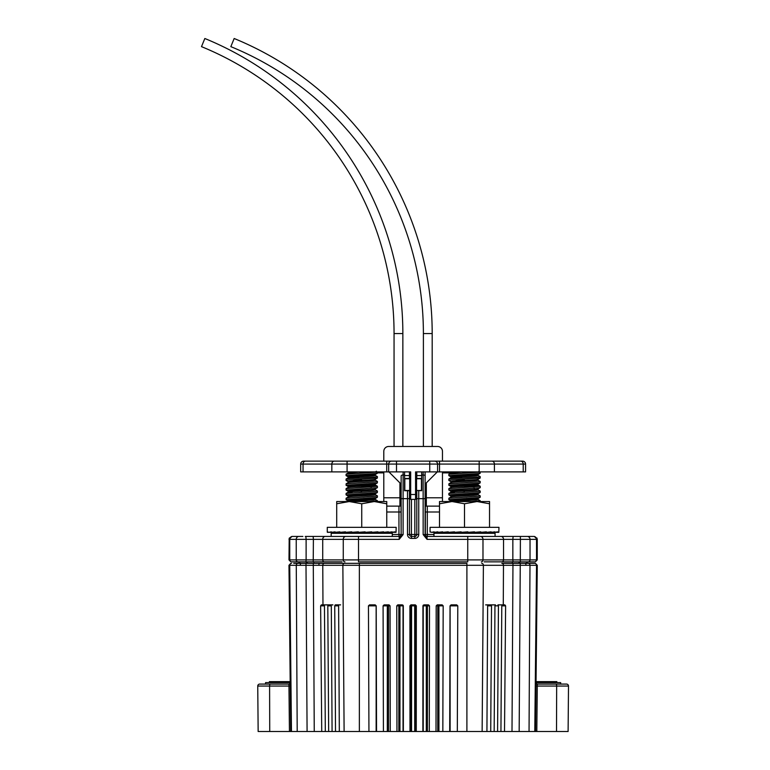 <?xml version="1.0" encoding="UTF-8"?>
<svg xmlns="http://www.w3.org/2000/svg" width="770" height="770" viewBox="0 0 770 770"><rect width="100%" height="100%" fill="white"/><g stroke="black" fill="none" stroke-linecap="round" stroke-linejoin="round"><path stroke-width="1.16" d="M363.777 472.154L358.166 471.981M375.279 474.474L375.279 475.398C376.126 476.197 347.347 476.996 348.194 477.804L348.194 476.842C347.347 476.043 376.126 475.244 375.279 474.436M348.377 471.904L348.194 472.953L351.832 473.56M350.822 477.323L359.677 477.939M375.279 479.286L375.279 480.211C376.126 481.009 347.347 481.808 348.194 482.617L348.194 481.654C347.347 480.855 376.126 480.057 375.279 479.248L377.367 478.074L348.146 480.008L346.038 480.413L348.261 481.741M375.279 484.099L375.279 485.023C376.126 485.822 347.347 486.621 348.194 487.429L348.194 486.467C347.347 485.668 376.126 484.869 375.279 484.061M375.279 488.911L375.279 489.836C376.126 490.634 347.347 491.433 348.194 492.242L351.832 492.81M375.279 493.724L375.279 494.648C376.126 495.447 347.347 496.246 348.194 497.054M371.641 485.591L377.367 486.197L377.425 487.631L375.279 488.873C376.126 489.682 347.347 490.48 348.194 491.279L348.194 492.194M375.279 498.537L375.279 499.46L373.46 499.855L349.339 501.54M363.786 498.363L372.651 498.979M375.279 493.685C376.126 494.484 347.347 495.283 348.194 496.092L348.194 497.006M350.822 501.385L352.699 501.54M375.279 498.498C376.126 499.297 347.347 500.096 348.194 500.904L348.194 501.54M359.628 471.904L348.194 472.992M376.386 471.221L375.308 472.154L376.068 472.154L346.105 474.166L346.038 475.6L348.261 476.928M376.068 472.154L377.425 472.154L377.425 473.194L375.327 473.598L346.038 475.6M375.211 475.311L377.425 476.64L375.327 477.044L348.146 478.642L346.105 478.978L346.038 480.413M351.977 479.729L361.736 480.249M375.211 480.124L377.425 481.452L375.327 481.856L346.105 483.791L346.105 485.293L351.832 485.899M377.425 481.452L377.367 482.886L375.327 483.223L346.038 485.225M377.425 486.265L346.105 488.594L346.038 490.038L348.261 491.356M377.367 487.699L346.038 490.038M359.677 491.144L361.736 491.241M375.211 489.749L377.425 491.077L375.327 491.472L346.105 493.406L346.038 494.85L348.261 496.169M377.425 491.077L377.367 492.511L375.327 492.848L346.038 494.85M375.211 494.561L377.425 495.89L375.327 496.284L346.105 498.219L346.105 499.73L351.832 500.336M377.425 495.89L377.367 497.324L375.327 497.661L346.038 499.663M377.425 476.64L377.367 478.074M361.736 486.428L371.486 486.948M375.211 499.374L377.425 500.702L368.897 501.54M466.562 472.154L460.951 471.981M478.055 474.474L478.055 475.398C478.901 476.197 450.132 476.996 450.97 477.804L450.97 476.842C450.132 476.043 478.901 475.244 478.055 474.436M451.153 471.904L450.97 472.953L454.608 473.56M453.607 477.323L462.462 477.939M478.055 479.286L478.055 480.211C478.901 481.009 450.132 481.808 450.97 482.617L450.97 481.654C450.132 480.855 478.901 480.057 478.055 479.248L480.153 478.074L450.922 480.008L448.823 480.413L451.047 481.741M478.055 484.099L478.055 485.023C478.901 485.822 450.132 486.621 450.97 487.429L450.97 486.467C450.132 485.668 478.901 484.869 478.055 484.061M478.055 488.911L478.055 489.836C478.901 490.634 450.132 491.433 450.97 492.242L454.608 492.81M478.055 493.724L478.055 494.648C478.901 495.447 450.132 496.246 450.97 497.054M474.426 485.591L480.153 486.197L480.211 487.631L478.055 488.873C478.901 489.682 450.132 490.48 450.97 491.279L450.97 492.194M478.055 498.537L478.055 499.46L476.245 499.855L452.115 501.54M466.572 498.363L475.427 498.979M478.055 493.685C478.901 494.484 450.132 495.283 450.97 496.092L450.97 497.006M453.607 501.385L455.474 501.54M478.055 498.498C478.901 499.297 450.132 500.096 450.97 500.904L450.97 501.54M462.404 471.904L450.97 472.992M477.987 489.749L480.211 491.077L478.103 491.472L448.881 493.406L450.97 492.242M479.161 471.221L478.093 472.154L478.844 472.154L448.881 474.166L448.823 475.6L451.047 476.928M478.844 472.154L480.211 472.154L480.211 473.194L478.103 473.598L448.823 475.6M477.987 475.311L480.211 476.64L478.103 477.044L450.922 478.642L448.881 478.978L448.823 480.413M454.762 479.729L464.512 480.249M477.987 480.124L480.211 481.452L478.103 481.856L448.881 483.791L448.881 485.293L454.608 485.899M480.211 481.452L480.153 482.886L478.103 483.223L448.823 485.225M480.211 486.265L448.881 488.594L448.823 490.038L451.047 491.356M480.153 487.699L448.823 490.038M462.462 491.144L464.512 491.241M448.881 493.406L448.823 494.85L451.047 496.169M480.211 491.077L480.153 492.511L478.103 492.848L448.823 494.85M477.987 494.561L480.211 495.89L478.103 496.284L448.881 498.219L448.881 499.73L454.608 500.336M480.211 495.89L480.153 497.324L478.103 497.661L448.823 499.663M480.211 476.64L480.153 478.074M464.512 486.428L474.272 486.948M477.987 499.374L480.211 500.702L471.683 501.54M494.09 532.34L495.072 533.312L433.962 533.312L434.935 532.34L494.09 532.34M433.962 536.43L433.962 533.312M495.072 536.43L495.072 533.312M391.314 532.34L392.286 533.312L331.177 533.312L332.159 532.34L391.314 532.34M331.177 536.43L331.177 533.312M392.286 536.43L392.286 533.312M402.854 333.564A318.847 318.847 0 0 0 204.839 38.5L201.499 46.643A310.041 310.041 0 0 1 394.057 333.564L402.854 333.564L402.854 446.475M432.191 333.564A318.847 318.847 0 0 0 234.167 38.5L230.836 46.643A310.041 310.041 0 0 1 423.394 333.564L432.191 333.564L432.191 446.475M491.462 536.43L502.261 536.43M342.082 561.859L291.541 561.859A1.954 1.809 -90 0 1 289.741 559.906L296.229 559.906L296.229 539.366L289.741 539.366L289.741 559.906L288.991 559.906L290.945 561.859L288.991 559.906L289.193 538.297M403.105 471.904L403.105 534.582L399.197 539.366L358.512 539.366L358.512 559.906L467.746 559.906L467.746 539.366L427.061 539.366L423.144 534.582L423.144 498.662L425.107 498.662L425.107 471.904L425.107 534.582L427.061 539.366L427.061 536.43A1.954 1.954 0 0 1 425.107 534.476A1.954 1.954 0 0 0 427.061 536.43L527.315 536.43A2.936 2.714 90 0 1 530.029 539.366L512.849 539.366L512.849 559.906L536.517 559.906L536.517 539.366L530.029 539.366L530.029 559.906A1.954 1.809 -90 0 1 528.22 561.859L484.166 561.859M506.121 536.43L505.515 536.43M298.933 536.43L291.926 536.43L298.933 536.43A2.936 2.714 90 0 0 296.229 539.366L306.114 539.366L306.114 559.906L343.266 559.906L343.266 539.366L322.717 539.366L322.717 559.906A1.954 1.694 -90 0 0 324.411 561.859M416.791 471.904L416.791 478.748M409.457 471.904L409.457 478.748M346.577 536.43L324.882 536.43M298.337 536.43L302.88 536.43L298.337 536.43M294.371 536.43L292.446 536.43A2.936 2.714 90 0 0 289.741 539.366L288.991 539.366L291.926 536.43L289.27 538.124M305.257 536.43L399.197 536.43A1.954 1.954 0 0 0 401.151 534.476L400.9 483.878M377.425 472.876L383.797 472.876M527.315 536.43L533.803 536.43A2.936 2.714 90 0 1 536.517 539.366L537.258 539.366L537.258 559.906L535.304 561.859L532.503 561.859L535.304 561.859L537.258 559.906L536.517 559.906A1.954 1.809 -90 0 1 534.707 561.859M527.912 536.43L533.803 536.43M520.992 536.43L520.222 536.43M425.348 483.878L425.348 534.476L433.962 534.476M404.568 478.497L409.457 478.497M409.457 490.48L409.457 534.476L414.838 534.476L414.838 499.393M401.151 475.937L401.151 498.662L401.151 475.937A1.954 0.943 180 0 1 403.105 474.994L404.568 474.994L404.568 490.721L409.457 490.721M510.779 563.322L512.368 563.322L512.368 561.859L528.798 561.859A3.908 3.609 -90 0 0 525.977 563.322L529.616 563.322M528.538 561.859L532.503 561.859M501.838 561.859A1.954 1.694 -90 0 0 503.532 559.906L503.532 539.366L482.983 539.366L482.983 559.906L467.746 559.906L467.746 561.859L358.512 561.859L358.512 559.906L343.266 559.906A1.954 1.694 -90 0 0 344.96 561.859M297.711 561.859L293.745 561.859M293.726 563.322L300.281 563.322A3.908 3.609 90 0 0 297.461 561.859L304.939 561.859A3.908 3.609 -90 0 1 307.759 563.322M295.43 563.322L359.359 563.322L313.891 563.322L313.891 561.859L304.939 561.859M403.105 534.582L401.151 534.582L401.151 498.662L407.503 498.662L407.503 490.721M474.233 488.315L474.233 489.248M474.233 497.94L474.233 498.873M352.015 492.79L352.015 491.866M352.015 478.363L352.015 477.429M518.489 563.322A3.908 3.609 90 0 1 521.309 561.859M416.791 478.497L421.681 478.497M416.791 490.48L421.681 490.721L421.681 471.904M404.568 474.994L404.568 471.904M418.745 490.721L418.745 534.476A3.908 3.908 0 0 1 414.838 538.394L411.411 538.394L411.411 536.43L414.838 536.43L414.838 534.476L416.791 534.476L416.791 490.721M442.461 472.876L450.594 472.876L450.594 471.904M425.348 511.992L439.497 511.992M386.752 511.992L400.9 511.992M352.025 472.405L352.015 473.55L352.025 472.405M416.791 534.476A1.954 1.954 0 0 1 414.838 536.43A1.954 1.954 0 0 0 416.791 534.476L418.745 534.476M411.411 499.393L411.411 536.43A1.954 1.954 0 0 1 409.457 534.476L407.503 534.476L407.503 498.662L409.457 498.662M427.302 506.121L427.302 536.43A1.954 1.954 0 0 1 425.348 534.476L425.107 534.476M425.107 534.582L423.144 534.582M399.197 536.43L399.197 539.366L401.151 534.582M392.286 534.476L398.947 534.476L398.947 536.43A1.954 1.954 0 0 0 400.9 534.476L398.947 534.476L398.947 506.121M479.421 536.43L482.107 536.43M532.522 563.322L535.092 563.322L532.522 563.322M536.998 565.296L503.474 565.296A1.954 1.694 90 0 1 503.474 565.296L483.396 565.296A1.954 1.694 90 0 1 483.396 565.296L482.136 731.5L457.313 731.5L457.794 605.855L450.113 605.855L450.113 731.5L442.837 731.5L443.173 605.855L438.929 605.855L438.929 731.5L437.755 731.5L437.755 605.855L436.195 605.855L436.003 731.5L429.294 731.5L429.496 605.855L427.398 605.855L427.398 731.5L426.311 731.5L426.311 605.855L423.211 605.855L423.211 731.5L426.311 731.5M534.726 563.322L534.726 563.322A1.954 1.809 90 0 1 536.536 565.296L534.784 731.5L535.525 731.5L519.163 731.5L520.26 563.322L534.726 563.322M383.085 605.855L384.105 604.883L389.062 604.883L390.063 605.855L388.494 605.855L388.263 604.883A0.982 0.934 -90 0 0 387.32 605.855L388.494 605.855L388.494 731.5L387.32 731.5L387.32 605.855L383.085 605.855L383.412 731.5L376.145 731.5L376.145 605.855L368.455 605.855L368.936 731.5L344.113 731.5L342.862 565.296A1.954 1.694 90 0 0 342.862 565.296L322.774 565.296A1.954 1.694 90 0 0 322.774 565.296L288.971 565.296L290.935 563.322L288.981 565.296L290.723 731.5L258.152 731.5L257.748 686.051A1.954 1.954 0 0 1 259.711 684.078L288.942 684.078L288.962 686.051L269.596 686.051A1.954 0.664 -90 0 1 269.596 686.032A1.954 0.664 -90 0 1 270.26 684.078L265.583 684.078L265.583 682.615L290.213 682.615M291.522 563.322L291.522 563.322A1.954 1.809 90 0 0 289.722 565.296L291.464 731.5L297.201 731.5L296.267 565.296A1.954 1.809 90 0 1 298.077 563.322M536.035 683.529A1.954 1.838 90 0 0 537.306 684.078L536.806 731.5L535.525 731.5L536.007 686.051L556.662 686.051A1.954 0.664 -90 0 0 556.662 686.032A1.954 0.664 -90 0 0 555.988 684.078L566.547 684.078L560.675 684.078L560.675 682.615L536.045 682.615M332.9 604.883L330.782 604.883L331.302 605.855L327.808 605.855L328.299 604.883L321.379 604.883L320.638 605.855L321.735 731.5L314.256 731.5L313.284 563.322M305.988 563.322L307.086 731.5L297.201 731.5M269.394 682.615L269.394 681.633L290.194 681.633L288.971 565.296M281.714 684.078L290.223 684.078M409.919 605.855L410.901 604.883L415.348 604.883L416.329 605.855L415.675 605.855L415.675 731.5L414.703 731.5L414.683 605.855L415.675 605.855A0.982 0.972 -90 0 0 414.703 604.883L414.683 605.855L411.565 605.855L411.565 731.5L410.574 731.5L410.574 605.855L409.919 605.855L409.986 731.5L403.037 731.5L403.037 605.855L399.948 605.855L399.813 604.883A0.982 0.963 -90 0 0 398.85 605.855L399.948 605.855L399.948 731.5L398.85 731.5L398.85 605.855L396.762 605.855L396.954 731.5L390.246 731.5L390.063 605.855M535.939 683.211L537.306 684.078L555.988 684.078M536.026 684.078L544.534 684.078M512.964 563.322L512.002 731.5L504.514 731.5L505.611 605.855L501.79 605.855L502.29 604.883L504.87 604.883L503.282 604.883L503.474 565.296A1.954 1.694 90 0 0 501.78 563.322L520.26 563.322M344.546 563.322A1.954 1.694 90 0 0 342.862 565.276L359.359 565.296L359.359 563.322L466.899 563.322L466.899 565.296L359.359 565.296L359.359 731.5M323.958 604.883L324.459 605.855L320.638 605.855M327.808 605.855L328.665 731.5L325.315 731.5L324.459 605.855M330.782 604.883L328.299 604.883M334.729 605.855L335.239 604.883L338.078 604.883L338.617 605.855L334.729 605.855L335.518 731.5L332.082 731.5L331.302 605.855M344.113 731.5L339.32 731.5L338.617 605.855M368.455 605.855L369.523 604.883L375.192 604.883L376.212 605.855L376.54 731.5M396.762 605.855L397.753 604.883L402.325 604.883L403.307 605.855L403.365 731.5M429.496 605.855L428.505 604.883L423.923 604.883L422.942 605.855L422.884 731.5L416.262 731.5L416.329 605.855M436.195 605.855L437.187 604.883L442.153 604.883L443.173 605.855M457.794 605.855L456.735 604.883L451.056 604.883L450.036 605.855L449.709 731.5M502.29 604.883L497.949 604.883L498.44 605.855L494.946 605.855L495.466 604.883L491.01 604.883L491.52 605.855L487.641 605.855L486.929 731.5L482.136 731.5M487.641 605.855L488.18 604.883L485.649 604.883M491.01 604.883L487.805 604.883M494.946 605.855L494.167 731.5L490.731 731.5L491.52 605.855M495.466 604.883L493.349 604.883M501.79 605.855L500.933 731.5L497.584 731.5L498.44 605.855M290.502 731.5L291.464 731.5M568.106 731.5L568.501 686.051L568.106 731.5L536.806 731.5M512.002 731.5L519.163 731.5M500.933 731.5L504.514 731.5M494.167 731.5L497.584 731.5M486.929 731.5L490.731 731.5M450.113 731.5L457.313 731.5M438.929 731.5L442.837 731.5M436.003 731.5L437.755 731.5M427.398 731.5L429.294 731.5M415.675 731.5L416.262 731.5M414.703 731.5L411.565 731.5M409.986 731.5L410.574 731.5M399.948 731.5L403.037 731.5M396.954 731.5L398.85 731.5M388.494 731.5L390.246 731.5M383.412 731.5L387.32 731.5M368.936 731.5L376.145 731.5M335.518 731.5L339.32 731.5M328.665 731.5L332.082 731.5M321.735 731.5L325.315 731.5M315.103 731.5L307.086 731.5M340.61 604.883L335.239 604.883M321.379 604.883L322.967 604.883L322.774 565.296A1.954 1.694 90 0 1 324.468 563.322M505.611 605.855L504.87 604.883M269.731 731.5L269.596 686.051L257.748 686.051A1.954 1.954 0 0 1 259.711 684.078A1.954 1.954 0 0 0 257.748 686.051A1.954 1.954 0 0 1 257.748 686.032M568.501 686.051A1.954 1.954 0 0 0 566.547 684.078A1.954 1.954 0 0 1 568.501 686.051L556.662 686.051L556.518 731.5M556.854 682.615L556.854 681.633L536.055 681.633M525.573 471.904L525.573 464.079L525.573 471.904L479.171 471.904L479.171 464.079L437.572 464.079L437.572 471.904L429.747 471.904L429.747 464.079L396.502 464.079L396.502 471.904L410.68 471.904L410.68 499.393L409.707 498.411L409.707 471.904M409.707 490.48L404.818 490.48L404.818 478.748L409.707 478.748M416.551 478.748L421.44 478.748L421.44 490.48L416.551 490.48M410.68 499.393L415.569 499.393L415.569 471.904L429.747 471.904M391.189 461.143L394.009 461.143M390.409 461.143L391.458 461.143M386.964 461.143L522.638 461.143A2.936 2.936 0 0 1 525.573 464.079L494.417 464.079L494.417 471.904M523.215 471.904L523.215 464.079A2.936 2.541 -90 0 0 520.674 461.143L481.404 461.143M345.383 461.143L303.611 461.143L386.723 461.143L386.723 464.079L347.078 464.079L347.078 471.904L300.685 471.904L300.685 464.079A2.936 2.936 0 0 1 303.611 461.143A2.936 2.936 0 0 0 300.685 464.079L303.043 464.079L303.043 471.904M393.749 461.143L396.502 461.143L396.502 464.079L386.723 464.079L386.723 471.904L347.078 471.904M430.603 461.143L433.01 461.143M416.551 471.904L416.551 498.411L415.569 499.393M399.928 482.906L399.928 506.121L386.752 506.121M383.797 471.904L383.797 501.54M442.461 461.143L442.461 451.364A4.889 4.889 0 0 0 437.572 446.475L388.677 446.475A4.889 4.889 0 0 0 383.797 451.364L383.797 461.143M479.171 471.904L437.572 471.904M396.502 471.904L388.677 471.904L388.677 464.079A2.936 2.936 0 0 1 391.612 461.143A2.936 2.936 0 0 0 388.677 464.079M426.33 482.906L426.33 506.121L439.497 506.121M442.461 471.904L442.461 501.54M388.677 471.904L386.723 471.904M401.151 484.128L388.927 471.904M437.322 471.904L425.107 484.128M437.572 464.079A2.936 2.936 0 0 0 434.636 461.143A2.936 2.936 0 0 1 437.572 464.079L429.747 464.079L429.747 461.143M432.663 461.143L435.936 461.143M349.224 501.54L336.711 503.772L336.711 501.54L374.249 501.54L361.736 503.772L349.224 501.54M327.279 532.089L327.279 527.335L396.184 527.335L396.021 532.34L396.021 531.839L394.702 532.34L394.702 531.839L392.123 532.34L392.123 531.839L388.369 532.34L388.369 531.839L383.595 532.34L383.595 531.839L377.974 532.34L377.974 531.839L371.737 532.34L371.737 531.839L365.115 532.34L365.115 531.839L358.358 532.34L358.358 531.839L351.736 532.34L351.736 531.839L345.489 532.34L345.489 531.839L339.878 532.34L339.878 531.839L335.104 532.34L335.104 531.839L331.35 532.34L331.35 531.839L328.761 532.34L327.452 531.839L327.452 532.34L331.35 532.32M334.854 532.311L339.878 532.291M331.235 532.32L335.104 532.301M377.974 532.34L373.142 532.224M371.737 532.34L368.763 532.06M365.115 532.34L364.104 531.906M351.736 532.34L358.358 531.983M345.489 532.34L351.736 532.147M386.752 501.54L386.752 503.772L374.249 501.54L386.752 501.54M386.752 527.335L386.752 503.772M361.736 527.335L361.736 503.772M336.711 527.335L336.711 503.772M339.878 532.34L345.489 532.272M383.595 532.34L378.647 532.282M388.369 532.34L384.018 532.291M392.123 532.34L388.609 532.311M394.702 532.34L392.238 532.32M396.021 532.34L394.74 532.33M452 501.54L439.497 503.772L439.497 501.54L477.025 501.54L464.512 503.772L452.009 501.54M430.064 532.089L430.064 527.335L498.97 527.335L498.806 532.34L498.806 531.839L497.487 532.34L497.487 531.839L494.898 532.34L494.898 531.839L491.144 532.34L491.144 531.839L486.37 532.34L486.37 531.839L480.759 532.34L480.759 531.839L474.512 532.34L474.512 531.839L467.891 532.34L467.891 531.839L461.143 532.34L461.143 531.839L454.512 532.34L454.512 531.839L448.275 532.34L448.275 531.839L442.663 532.34L442.663 531.839L437.88 532.34L437.88 531.839L434.136 532.34L434.136 531.839L431.547 532.34L430.228 531.839L431.547 532.33M437.639 532.311L442.663 532.291M434.011 532.32L437.88 532.301M431.508 532.33L434.136 532.32M480.759 532.34L475.927 532.224M474.512 532.34L471.538 532.06M467.891 532.34L466.889 531.906M454.512 532.34L461.143 531.983M448.275 532.34L454.512 532.147M489.537 501.54L489.537 503.772L477.025 501.54L489.537 501.54M489.537 527.335L489.537 503.772M464.512 527.335L464.512 503.772M439.497 527.335L439.497 503.772M442.663 532.34L448.275 532.272M486.37 532.34L481.433 532.282M491.144 532.34L486.794 532.291M494.898 532.34L491.395 532.311M497.487 532.34L495.023 532.32M498.806 532.34L497.526 532.33M313.226 561.859L313.4 539.366L306.114 539.366L305.854 536.43M481.289 561.859A1.954 1.694 -90 0 0 482.983 559.906L512.849 559.906L513.022 561.859M520.395 536.43L520.308 561.859M325.258 536.43A2.936 2.541 90 0 0 322.717 539.366L313.4 539.366L313.14 536.43M411.411 538.394A3.908 3.908 0 0 1 407.503 534.476M416.791 498.662L423.144 498.662L423.144 471.904M404.568 475.571L409.457 475.571M416.791 475.571L421.681 475.571M480.442 536.43A2.936 2.541 90 0 1 482.983 539.366L467.746 539.366L467.746 536.43M358.512 536.43L358.512 539.366L343.266 539.366A2.936 2.541 90 0 1 345.807 536.43M513.109 536.43L512.849 539.366L503.532 539.366A2.936 2.541 90 0 0 500.991 536.43M298.029 561.859A1.954 1.809 -90 0 1 296.229 559.906L306.114 559.906L305.94 561.859M421.681 474.994L423.144 474.994A1.954 0.943 180 0 1 425.107 475.937M414.838 538.394L414.838 536.43M411.411 536.43A1.954 1.954 0 0 1 409.457 534.476M427.302 536.43A1.954 1.954 0 0 1 425.348 534.476M526.016 565.296A1.954 1.011 -90 0 0 525.005 563.322M319.733 563.322A1.954 0.905 90 0 0 318.828 565.296M300.233 565.296A1.954 1.011 -90 0 1 301.243 563.322M426.436 605.855L427.398 605.855A0.982 0.963 -90 0 0 426.436 604.883L426.436 605.855M437.995 605.855L438.929 605.855A0.982 0.934 -90 0 0 437.995 604.883L437.995 605.855M466.899 731.5L466.899 565.296L483.396 565.296A1.954 1.694 90 0 0 481.702 563.322M289.443 731.5L288.962 686.051L290.242 686.051M528.172 563.322A1.954 1.809 90 0 1 529.981 565.296L529.048 731.5M410.574 605.855L411.555 605.855L411.555 604.883A0.982 0.972 -90 0 0 410.574 605.855M403.008 605.162L403.307 605.855M422.942 605.855L423.24 605.162M290.223 683.529A1.954 1.838 90 0 1 288.942 684.078L290.309 683.211M409.707 494.504L416.551 494.504M399.928 497.795L383.797 497.795M331.832 471.904L331.832 464.079L303.043 464.079A2.936 2.541 90 0 1 305.584 461.143M439.526 461.143L439.526 471.904M442.461 497.795L426.33 497.795M347.078 461.143L347.078 464.079L331.832 464.079A2.936 2.541 90 0 1 334.373 461.143M491.876 461.143A2.936 2.541 -90 0 1 494.417 464.079L479.171 464.079L479.171 461.143M525.573 464.079A2.936 2.936 0 0 0 522.638 461.143M377.425 500.702L377.425 501.54M348.261 500.981L346.105 499.73M375.211 498.575L377.367 497.324M375.211 493.762L377.367 492.511M348.261 486.553L346.105 485.293M375.211 484.147L377.367 482.886M375.211 474.522L377.367 473.271M346.105 498.219L348.261 496.968M346.105 493.406L348.261 492.155M346.105 488.594L348.261 487.343M377.367 486.197L375.211 484.936M346.105 483.791L348.261 482.53M346.105 478.978L348.261 477.718M346.105 474.166L348.261 472.915M480.211 500.702L480.211 501.54M451.047 500.981L448.881 499.73M477.987 498.575L480.153 497.324M477.987 493.762L480.153 492.511M451.047 486.553L448.881 485.293M477.987 484.147L480.153 482.886M477.987 474.522L480.153 473.271M448.881 498.219L451.047 496.968M448.881 488.594L451.047 487.343M480.153 486.197L477.987 484.936M448.881 483.791L451.047 482.53M448.881 478.978L451.047 477.718M448.881 474.166L451.047 472.915M394.057 333.564L394.057 446.475M423.394 333.564L423.394 446.475M536.911 537.989L537.258 539.366L534.322 536.43M537.277 565.296L535.314 563.322L537.277 565.296L535.525 731.5"/></g></svg>
